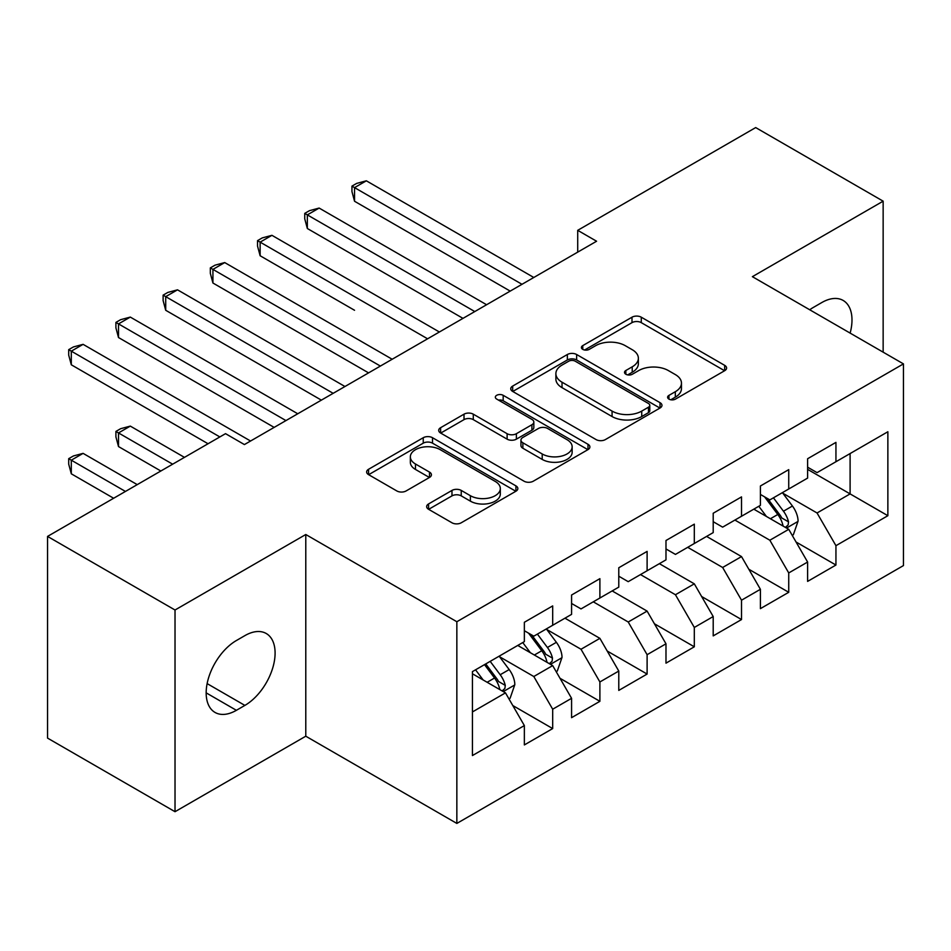 <?xml version="1.0" encoding="UTF-8"?>
<svg xmlns="http://www.w3.org/2000/svg" width="951" height="951" viewBox="0 0 951 951"><rect width="100%" height="100%" fill="white"/><g stroke="black" fill="none" stroke-linecap="round" stroke-linejoin="round"><path stroke-width="1.43" d="M668.957 399.123A4.589 2.651 0 0 0 675.436 399.123L724.674 370.7A6.55 3.78 0 0 0 726.6 368.025A6.55 3.78 0 0 0 724.674 365.35L641.271 317.194A6.55 3.78 0 0 0 631.999 317.194L582.761 345.617A4.589 2.651 0 0 0 581.418 347.495A4.589 2.651 0 0 0 582.761 349.362A4.589 2.651 0 0 0 589.251 349.362L595.623 345.689A20.97 12.101 0 0 1 625.283 345.689L632.225 349.695A20.97 12.101 0 0 1 638.371 358.254A20.97 12.101 0 0 1 632.225 366.824L625.853 370.498A4.589 2.651 0 0 0 624.51 372.376A4.589 2.651 0 0 0 625.853 374.242A4.589 2.651 0 0 0 632.344 374.242L638.715 370.569A20.97 12.101 0 0 1 668.375 370.569L675.329 374.575A20.97 12.101 0 0 1 681.463 383.134A20.97 12.101 0 0 1 675.329 391.705L668.957 395.378A4.589 2.651 0 0 0 667.614 397.256A4.589 2.651 0 0 0 668.957 399.123L668.957 395.378M428.568 503.935A6.55 3.78 0 0 0 426.654 506.61A6.55 3.78 0 0 0 428.568 509.284L451.975 522.788A6.55 3.78 0 0 0 461.235 522.788L515.918 491.227A6.55 3.78 0 0 0 517.843 488.552A6.55 3.78 0 0 0 515.918 485.878L432.515 437.722A6.55 3.78 0 0 0 423.243 437.722L368.56 469.283A6.55 3.78 0 0 0 366.646 471.958A6.55 3.78 0 0 0 368.56 474.632L396.829 490.954A6.55 3.78 0 0 0 406.101 490.954L429.495 477.45A6.55 3.78 0 0 0 431.421 474.775A6.55 3.78 0 0 0 429.495 472.1L415.48 464.005A17.534 10.116 0 0 1 410.345 456.849A17.534 10.116 0 0 1 421.162 447.493A17.534 10.116 0 0 1 440.277 449.692L495.186 481.396A17.534 10.116 0 0 1 500.321 488.552A17.534 10.116 0 0 1 489.492 497.896A17.534 10.116 0 0 1 470.388 495.709L461.235 490.419A6.55 3.78 0 0 0 451.975 490.419L428.568 503.935L428.568 509.284M175.02 610.007L175.02 811.702L305.782 736.205L305.782 534.51L175.02 610.007L47.55 536.412L225.53 433.656L244.407 444.569L596.586 241.233L577.709 230.332L577.709 252.134M305.782 534.51L456.849 621.728L903.45 363.888L903.45 565.583L456.849 823.423L456.849 621.728M883.146 352.167L883.146 201.172L752.384 276.67L903.45 363.888M883.146 201.172L755.688 127.577L577.709 230.332M596.087 439.588A6.55 3.78 0 0 0 605.359 439.588L660.03 408.015A6.55 3.78 0 0 0 661.955 405.34A6.55 3.78 0 0 0 660.03 402.665L576.627 354.509A6.55 3.78 0 0 0 567.355 354.509L512.672 386.082A6.55 3.78 0 0 0 510.758 388.757A6.55 3.78 0 0 0 512.672 391.432L596.087 439.588M498.526 400.121A4.589 2.651 0 0 1 503.174 400.763L503.174 395.307L587.98 444.272A6.55 3.78 0 0 1 589.893 446.946A6.55 3.78 0 0 1 587.98 449.621L533.297 481.194A6.55 3.78 0 0 1 524.025 481.194L440.622 433.038L440.622 427.688A6.55 3.78 0 0 0 438.696 430.363A6.55 3.78 0 0 0 440.622 433.038M440.622 427.688L464.017 414.172A6.55 3.78 0 0 1 473.289 414.172L507.121 433.704A6.55 3.78 0 0 0 516.381 433.704L531.906 424.74A6.55 3.78 0 0 0 533.832 422.066A6.55 3.78 0 0 0 531.906 419.391L496.684 399.063A4.589 2.651 0 0 1 495.34 397.185A4.589 2.651 0 0 1 498.181 394.736A4.589 2.651 0 0 1 503.174 395.307M807.613 469.366L850.099 493.902L850.099 453.556L887.865 431.754L835.941 461.734L835.941 442.381L807.613 458.739L807.613 478.091L788.736 488.992L788.736 469.639L760.408 485.997L760.408 505.35L741.518 516.25L741.518 496.897L713.202 513.243L713.202 532.596L694.313 543.508L694.313 524.156L665.985 540.501L665.985 559.854L647.108 570.755L647.108 551.402L618.78 567.759L618.78 587.112L599.891 598.013L599.891 578.66L571.575 595.017L571.575 614.37L552.686 625.271L552.686 605.918L524.358 622.275L524.358 641.628L472.433 671.608L472.433 755.558L524.358 725.577L505.48 692.863L472.433 673.783M887.865 431.754L887.865 515.704L835.941 545.684L817.052 512.981L782.828 493.212M796.046 542.011L835.941 565.037L835.941 545.684M835.941 565.037L807.613 581.394L807.613 562.041L788.736 572.942L769.846 540.227L734.909 520.066M748.841 569.257L788.736 592.295L788.736 572.942M788.736 592.295L760.408 608.64L760.408 589.299L741.518 600.2L722.641 567.485L687.704 547.324M701.636 596.515L741.518 619.553L741.518 600.2M741.518 619.553L713.202 635.898L713.202 616.545L694.313 627.458L675.436 594.744L640.498 574.57M654.419 623.773L694.313 646.799L694.313 627.458M694.313 646.799L665.985 663.156L665.985 643.803L647.108 654.704L628.219 622.002L593.281 601.828M607.213 651.031L647.108 674.057L647.108 654.704M647.108 674.057L618.78 690.414L618.78 671.061L599.891 681.962L581.013 649.26L546.789 629.491M560.008 678.289L599.891 701.315L599.891 681.962M599.891 701.315L571.575 717.672L571.575 698.319L552.686 709.22L533.808 676.518L499.572 656.749M512.791 705.535L552.686 728.573L552.686 709.22M552.686 728.573L524.358 744.93L524.358 725.577M524.358 630.727L533.808 636.171L552.686 625.271M472.433 711.942L505.48 692.863M571.575 603.469L581.013 608.913L599.891 598.013M533.808 676.518L552.686 665.605L517.748 645.444M571.575 698.319L552.686 665.605M618.78 576.211L628.219 581.667L647.108 570.755M581.013 649.26L599.891 638.359L564.965 618.186M618.78 671.061L599.891 638.359M665.985 548.953L675.436 554.409L694.313 543.508M628.219 622.002L647.108 611.101L612.171 590.928M665.985 643.803L647.108 611.101M713.202 521.695L722.641 527.151L741.518 516.25M675.436 594.744L694.313 583.843L659.376 563.67M713.202 616.545L694.313 583.843M760.408 494.437L769.846 499.893L788.736 488.992M722.641 567.485L741.518 556.585L706.593 536.412M760.408 589.299L741.518 556.585M807.613 467.191L817.052 472.635L835.941 461.734M769.846 540.227L788.736 529.327L753.798 509.165M807.613 562.041L788.736 529.327M47.55 536.412L47.55 738.107L175.02 811.702M305.782 736.205L456.849 823.423M817.052 512.981L850.099 493.902L887.865 515.704M850.135 333.112A42.724 24.667 120 0 0 843.145 300.445A42.724 24.667 120 0 0 821.783 302.561L813.283 307.47A42.724 24.667 120 0 0 809.717 309.764M236.383 640.534A42.724 24.667 120 0 0 208.471 678.182A42.724 24.667 120 0 0 215.021 712.43A42.724 24.667 120 0 0 236.383 710.314L244.882 705.404A42.724 24.667 120 0 0 272.794 667.757A42.724 24.667 120 0 0 266.244 633.509A42.724 24.667 120 0 0 244.882 635.625L236.383 640.534M670.788 399.777L675.329 397.149A20.97 12.101 0 0 0 681.463 388.59L681.463 383.134M638.371 358.254L638.371 363.71A20.97 12.101 0 0 1 632.225 372.269L627.696 374.896M724.591 370.747L641.271 322.639A6.55 3.78 0 0 0 631.999 322.639L584.592 350.016M659.946 408.074L576.627 359.965A6.55 3.78 0 0 0 567.355 359.965L512.767 391.479M648.451 407.218A4.589 2.651 0 0 0 649.795 405.34A4.589 2.651 0 0 0 648.451 403.474L575.236 361.202A4.589 2.651 0 0 0 568.746 361.202L562.029 365.077A20.97 12.101 0 0 0 555.883 373.648A20.97 12.101 0 0 0 562.029 382.207L612.075 411.094A20.97 12.101 0 0 0 641.735 411.094L648.451 407.218L648.451 412.675A4.589 2.651 0 0 0 649.795 410.796L649.795 405.34M555.883 373.648L555.883 379.092A20.97 12.101 0 0 0 562.029 387.651L562.029 382.207M648.451 412.675L641.735 416.55A20.97 12.101 0 0 1 612.075 416.55L562.029 387.651M440.705 433.085L464.017 419.629L464.017 414.172M533.832 422.066L533.832 427.522A6.55 3.78 0 0 1 531.906 430.197L516.381 439.16A6.55 3.78 0 0 1 507.121 439.16L473.289 419.629A6.55 3.78 0 0 0 464.017 419.629M503.174 400.763L587.884 449.668M542.213 453.972A17.534 10.116 0 0 0 561.316 456.159A17.534 10.116 0 0 0 572.145 446.815A17.534 10.116 0 0 0 567.01 439.659L547.657 428.485A6.55 3.78 0 0 0 538.397 428.485L522.872 437.448A6.55 3.78 0 0 0 520.946 440.123A6.55 3.78 0 0 0 522.872 442.797L542.213 453.972L542.213 459.416A17.534 10.116 0 0 0 561.316 461.615A17.534 10.116 0 0 0 572.145 452.26L572.145 446.815M520.946 440.123L520.946 445.579A6.55 3.78 0 0 0 522.872 448.254L522.872 442.797M542.213 459.416L522.872 448.254M500.321 488.552L500.321 493.997A17.534 10.116 0 0 1 489.492 503.352A17.534 10.116 0 0 1 470.388 501.153L461.235 495.875A6.55 3.78 0 0 0 451.975 495.875L428.663 509.332M410.345 456.849L410.345 462.293A17.534 10.116 0 0 0 415.48 469.449L415.48 464.005M429.412 477.497L415.48 469.449M515.834 491.275L432.515 443.166A6.55 3.78 0 0 0 423.243 443.166L368.655 474.692M792.231 535.377L793.36 534.724L798.079 521.1A17.689 10.211 -120 0 0 792.433 506.027L782.4 492.642M766.423 516.452L758.803 506.277M755.237 509.986L754.369 508.833M354.545 310.276L260.134 255.76L260.134 242.136L271.938 235.325L439.386 331.994M785.395 527.401L788.141 524.94L788.522 521.849A17.689 10.211 -120 0 0 783.458 511.21L773.436 497.825M767.707 498.657L780.093 515.192A9.011 5.207 60 0 1 781.734 517.926L788.522 521.849M764.592 496.862L777.799 514.479A17.689 10.211 60 0 1 782.863 525.118L783.22 526.153M522.004 284.301L354.545 187.62L366.349 180.809L533.808 277.49M510.2 291.113L354.545 201.255L354.545 187.62L351.953 186.123L356.673 183.4L366.349 180.809M354.545 201.255L351.953 191.579L351.953 186.123M474.787 311.559L307.339 214.878L319.144 208.067L486.591 304.736M462.994 318.371L307.339 228.502L307.339 214.878L304.748 213.381L309.467 210.658L319.144 208.067M307.339 228.502L304.748 218.825L304.748 213.381M427.581 338.806L257.531 240.639L262.262 237.905L271.938 235.325M260.134 255.76L257.531 246.083L257.531 240.639M380.376 366.064L212.929 269.395L224.721 262.571L392.181 359.252M368.572 372.875L212.929 283.018L212.929 269.395L210.326 267.897L215.045 265.163L224.721 262.571M212.929 283.018L210.326 273.341L210.326 267.897M333.159 393.322L165.712 296.641L177.516 289.829L344.963 386.51M321.367 400.133L165.712 310.276L165.712 296.641L163.12 295.143L167.84 292.421L177.516 289.829M165.712 310.276L163.12 300.599L163.12 295.143M556.18 671.656L557.31 671.002L562.029 657.379A17.689 10.211 -120 0 0 556.383 642.317L546.361 628.92M530.373 652.731L522.753 642.555M519.187 646.264L518.319 645.111M184.458 457.372L130.311 426.107L118.506 432.931L118.506 446.554L160.85 471.007M549.357 663.691L552.091 661.218L552.483 658.128A17.689 10.211 -120 0 0 547.419 647.488L537.386 634.103M531.668 634.935L544.055 651.471A9.011 5.207 60 0 1 545.684 654.205L552.483 658.128M528.554 633.14L541.749 650.757A17.689 10.211 60 0 1 546.813 661.409L547.17 662.431M118.506 446.554L115.903 436.878L115.903 431.433L172.654 464.183M115.903 431.433L120.634 428.699L130.311 426.107M285.954 420.58L118.506 323.899L130.311 317.087L297.758 413.768M274.15 427.391L118.506 337.534L118.506 323.899L115.903 322.401L120.634 319.679L130.311 317.087M118.506 337.534L115.903 327.857L115.903 322.401M508.975 698.914L510.105 698.26L514.824 684.637A17.689 10.211 -120 0 0 509.177 669.563L499.144 656.178M483.167 679.989L475.548 669.813M137.241 484.63L83.094 453.365L71.301 460.177L71.301 473.812L113.644 498.253M502.14 690.937L504.886 688.476L505.266 685.386A17.689 10.211 -120 0 0 500.202 674.746L490.181 661.361M485.747 663.917L496.838 678.729A9.011 5.207 60 0 1 498.479 681.463L505.266 685.386M484.511 664.63L494.544 678.015A17.689 10.211 60 0 1 499.608 688.655L499.964 689.677M71.301 473.812L68.698 464.136L68.698 458.679L125.449 491.441M68.698 458.679L73.417 455.957L83.094 453.365M219.859 436.937L71.301 351.157L83.094 344.345L250.553 441.014M208.055 443.748L71.301 364.792L71.301 351.157L68.698 349.659L73.417 346.937L83.094 344.345M71.301 364.792L68.698 355.115L68.698 349.659M675.329 397.149L675.329 391.705M625.853 374.242L625.853 370.498M632.225 372.269L632.225 366.824M582.761 349.362L582.761 345.617M631.999 322.639L631.999 317.194M641.271 322.639L641.271 317.194M724.674 370.7L724.674 365.35M512.672 391.432L512.672 386.082M567.355 359.965L567.355 354.509M576.627 359.965L576.627 354.509M660.03 408.015L660.03 402.665M612.075 416.55L612.075 411.094M641.735 416.55L641.735 411.094M473.289 419.629L473.289 414.172M507.121 439.16L507.121 433.704M516.381 439.16L516.381 433.704M531.906 430.197L531.906 424.74M587.98 449.621L587.98 444.272M451.975 495.875L451.975 490.419M461.235 495.875L461.235 490.419M470.388 501.153L470.388 495.709M429.495 477.45L429.495 472.1M368.56 474.632L368.56 469.283M423.243 443.166L423.243 437.722M432.515 443.166L432.515 437.722M515.918 491.227L515.918 485.878M206.177 692.863L236.383 710.314M207.128 683.603L244.882 705.404M786.513 528.055L797.96 521.445M783.458 511.21L792.433 506.027M770.405 518.747L777.799 514.479M550.463 664.333L561.91 657.723M547.419 647.488L556.383 642.317M534.355 655.025L541.749 650.757M503.257 691.591L514.705 684.982M500.202 674.746L509.177 669.563M487.15 682.283L494.544 678.015"/></g></svg>
